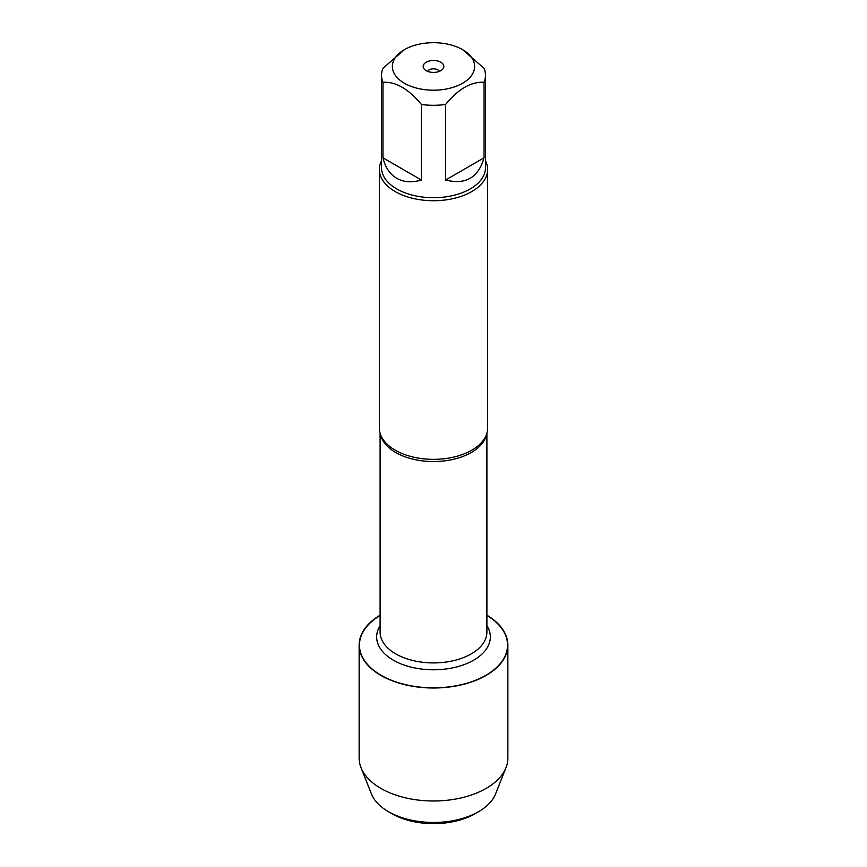 <?xml version="1.0" encoding="UTF-8"?>
<svg xmlns="http://www.w3.org/2000/svg" width="867" height="867" viewBox="0 0 867 867"><rect width="100%" height="100%" fill="white"/><g stroke="black" fill="none" stroke-linecap="round" stroke-linejoin="round"><path stroke-width="1.3" d="M379.367 169.477L379.367 428.092A54.133 31.255 0 0 0 382.64 438.789A54.133 31.255 0 0 0 395.222 450.19A54.133 31.255 0 0 0 484.36 438.789A54.133 31.255 0 0 0 487.633 428.092L487.633 169.477A54.133 31.255 180 0 1 433.5 200.732A54.133 31.255 180 0 1 379.367 169.477A54.133 31.255 180 0 1 381.534 160.731M486.896 615.462A74.031 42.743 180 0 1 485.498 675.501A74.031 42.743 180 0 1 381.502 675.501A74.031 42.743 180 0 1 380.104 615.462M485.466 160.731A54.133 31.255 180 0 1 487.633 169.477M440.804 62.229A10.339 5.971 180 0 1 442.939 68.883A10.339 5.971 180 0 1 433.5 72.416A10.339 5.971 180 0 1 424.061 68.883A10.339 5.971 180 0 1 427.637 61.535A10.339 5.971 180 0 1 440.804 62.229M404.412 83.243A41.139 23.756 0 0 0 462.588 83.243A41.139 23.756 0 0 0 462.588 49.657A41.139 23.756 0 0 0 443.08 43.35A41.139 23.756 0 0 0 404.412 49.657A41.139 23.756 0 0 0 404.412 83.243M445.595 180.011C465.59 185.05 478.411 177.648 484.046 157.816L445.595 180.011L445.595 104.474C458.394 88.933 471.214 81.541 484.046 82.278A51.966 29.998 0 0 0 485.466 75.288A51.966 29.998 0 0 0 484.046 68.309L462.588 49.657M484.046 157.816L484.046 82.278M404.412 49.657L382.954 68.309A51.966 29.998 0 0 0 381.534 75.288A51.966 29.998 0 0 0 382.954 82.278C395.764 81.52 408.574 88.922 421.405 104.474A51.966 29.998 0 0 0 445.595 104.474M382.954 157.816C385.295 167.418 389.89 174.256 396.75 178.32C403.708 182.233 411.923 182.796 421.405 180.011L382.954 157.816L382.954 82.278M421.405 180.011L421.405 104.474M485.466 75.288L485.466 167.71A51.966 29.998 180 0 1 453.387 195.433A51.966 29.998 180 0 1 396.75 188.93A51.966 29.998 180 0 1 381.534 167.71L381.534 75.288M439.396 71.354A6.156 3.555 0 0 0 437.846 69.859A6.156 3.555 0 0 0 427.604 71.354M486.896 615.191A74.367 42.938 180 0 1 507.867 645.07A74.367 42.938 180 0 1 461.959 684.735A74.367 42.938 180 0 1 380.916 675.426A74.367 42.938 180 0 1 359.133 645.07A74.367 42.938 180 0 1 380.104 615.191M507.867 645.07L507.867 758.061A74.367 42.938 180 0 1 505.992 767.642A74.367 42.938 180 0 1 454.07 799.32A74.367 42.938 180 0 1 380.916 788.417A74.367 42.938 180 0 1 361.008 767.642A74.367 42.938 180 0 1 359.133 758.061L359.133 645.07M505.992 767.642L495.577 793.912A63.681 36.761 180 0 1 478.53 811.707A63.681 36.761 180 0 1 388.47 811.707L388.47 811.707A63.681 36.761 180 0 1 371.423 793.912L361.008 767.642M391.949 813.712L388.47 811.707L391.949 813.712A58.761 33.921 0 0 0 475.051 813.712L478.53 811.707M486.506 434.432A53.396 30.833 180 0 1 433.5 461.547A53.396 30.833 180 0 1 380.494 434.432M380.104 433.229L380.104 632.097A53.396 30.833 0 0 0 433.5 662.919A53.396 30.833 0 0 0 486.896 632.097L486.896 433.229M486.896 625.714A56.843 32.816 180 0 1 433.5 669.779A56.843 32.816 180 0 1 380.104 625.714"/></g></svg>
